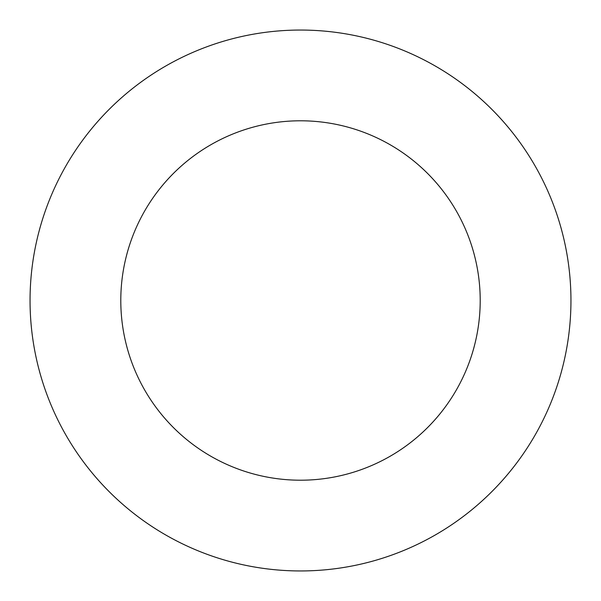 <?xml version="1.0" encoding="UTF-8"?>
<svg xmlns="http://www.w3.org/2000/svg" width="601" height="601" viewBox="0 0 601 601"><rect width="100%" height="100%" fill="white"/><g stroke="black" fill="none" stroke-linecap="round" stroke-linejoin="round"><path stroke-width="0.45" stroke-dasharray="3 2.25" d="M480.207 300.5A179.707 179.707 0 0 0 210.643 144.871A179.707 179.707 0 0 0 210.643 456.129A179.707 179.707 0 0 0 480.207 300.5M570.95 300.5A270.45 270.45 0 0 1 165.275 534.717A270.45 270.45 0 0 1 165.275 66.283A270.45 270.45 0 0 1 570.95 300.5"/><path stroke-width="0.9" d="M480.207 300.5A179.707 179.707 0 0 1 210.643 456.129A179.707 179.707 0 0 1 210.643 144.871A179.707 179.707 0 0 1 480.207 300.5M570.95 300.5A270.45 270.45 0 0 0 165.275 66.283A270.45 270.45 0 0 0 165.275 534.717A270.45 270.45 0 0 0 570.95 300.5"/></g></svg>
